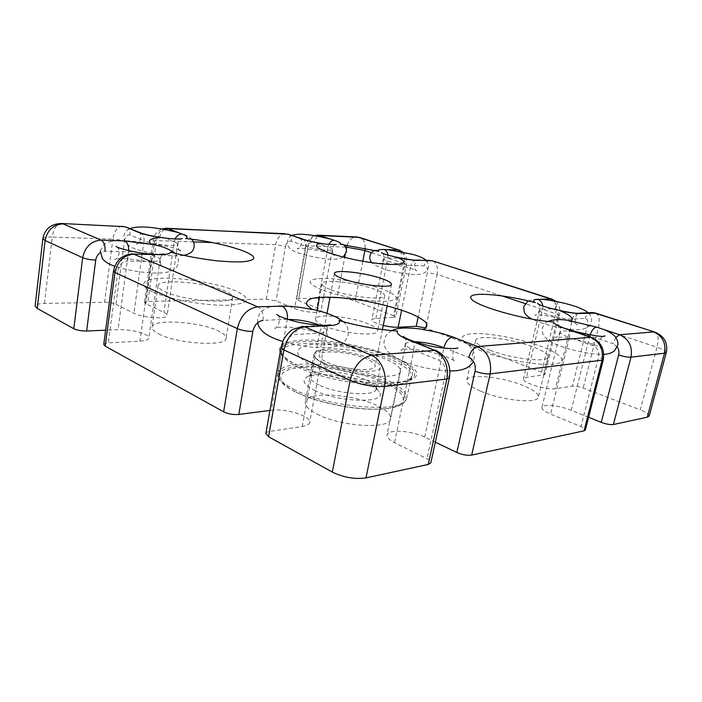 <?xml version="1.0" encoding="UTF-8"?>
<svg xmlns="http://www.w3.org/2000/svg" width="702" height="702" viewBox="0 0 702 702"><rect width="100%" height="100%" fill="white"/><g stroke="black" fill="none" stroke-linecap="round" stroke-linejoin="round"><path stroke-width="0.53" stroke-dasharray="3.51 2.63" d="M327.123 362.32C342.83 369.822 375.263 372.279 375.131 366.172C375.359 363.961 372.481 361.539 366.505 358.906C350.693 351.728 319.585 349.28 319.243 355.405C318.98 357.458 321.604 359.757 327.123 362.32M323.253 362.653C316.76 359.626 313.671 356.906 313.987 354.484C314.443 347.2 351.246 350.114 370.033 358.608C377.176 361.732 380.616 364.619 380.352 367.269C380.563 374.526 341.9 371.595 323.253 362.653M319.077 385.003C312.644 381.844 309.608 378.966 309.959 376.351L311.486 374.227C318.129 368.831 349.491 372.218 365.821 379.896C370.709 382.116 373.885 384.327 375.351 386.521L375.974 389.066C376.061 396.884 337.539 394.348 319.077 385.003M314.47 390.294C339.031 402.93 388.978 403.606 379.203 391.848C377.492 389.294 373.833 386.732 368.225 384.161C349.508 375.307 313.733 371.472 305.923 377.737C301.825 381.081 304.668 385.266 314.47 390.294M383.678 382.397C408.02 392.866 411.003 406.037 384.915 408.669C361.767 411.574 318.401 403.58 296.534 392.348L294.375 391.242C272.78 379.747 278.062 369.155 301.544 367.515C324.798 365.742 361.144 372.35 383.678 382.397M295.182 391.725L292.953 390.584C284.336 385.916 279.572 381.563 278.659 377.509C273.982 359.942 347.411 363.829 385.065 381.537C401.114 388.838 407.634 395.577 404.606 401.763C402.255 405.186 396.218 407.458 386.477 408.59C362.609 411.591 317.734 403.317 295.182 391.725M294.884 389.864C284.749 384.757 279.168 379.975 278.15 375.535L278.08 373.499C279.58 357.897 349.64 362.82 385.951 379.721C400.368 386.197 407.265 392.374 406.633 398.253L405.817 400.114C400.552 413.46 328.22 407.379 294.884 389.864M298.64 367.488C288.18 362.478 282.476 357.853 281.528 353.632L281.484 351.921C282.818 337.355 353.483 342.988 390.338 359.31C404.966 365.584 412.021 371.463 411.486 376.956L410.802 378.527C406.282 391.146 332.73 384.494 298.64 367.488M298.359 365.593L292.462 362.574C285.538 358.59 281.73 354.94 281.028 351.623C276.755 335.117 352.193 340.198 391.225 357.485C407.783 364.592 414.715 371.042 412.021 376.851C410.135 379.668 405.238 381.642 397.341 382.765C373.982 386.477 323.289 377.737 298.359 365.593M392.611 356.651C368.383 346.507 330.168 339.329 304.58 340.128C278.834 340.812 270.472 350.184 290.918 361.811L296.99 364.926C322.666 377.43 375.026 386.46 399.052 382.634C423.385 379.492 417.918 366.944 392.611 356.651M416.014 260.1C413.32 260.389 411.547 262.206 410.696 265.549L424.341 265.76C426.956 266.225 427.974 268.515 427.378 272.639L418.181 316.935M287.337 319.261L262.978 320.428C263.636 313.82 261.881 309.284 257.731 306.827M542.804 305.861L542.637 309.213L539.724 310.117C538.048 312.723 563.89 319.849 572.481 319.085L585.178 318.383C587.574 318.717 588.32 321.191 587.407 325.816L572.393 386.135C575.298 385.916 578.896 386.556 583.204 388.066L640.285 409.854L657.011 347.236L598.358 327.816C593.953 326.456 590.303 325.789 587.407 325.816M543.708 375.14L557.967 316.032L559.178 315.628C559.196 315.128 558.011 314.478 555.642 313.671L541.567 372.183C543.883 373.087 545.006 373.876 544.954 374.535L526.474 377.36L523.473 378.834C521.56 382.511 546.77 390.347 555.44 388.671L572.393 386.135M156.353 254.343C153.685 254.747 151.965 257.107 151.184 261.442C156.765 261.486 159.723 260.89 160.065 259.67C161.039 256.835 141.471 251.983 128.58 251.807L104.975 251.246L100.263 252.694M158.687 333.889C177.15 343.971 226.939 346.858 226.088 338.25C226.316 335.968 223.754 333.555 218.392 331.002C199.64 321.534 152.299 318.489 152.062 327.211C151.816 329.256 154.028 331.484 158.687 333.889M317.05 414.04C340.847 426.86 390.637 429.633 390.637 418.69C391.093 414.549 386.609 410.214 377.167 405.686C353.097 393.752 306.353 390.935 305.309 401.965C304.782 405.659 308.696 409.678 317.05 414.04M324.201 325.886C341.716 333.599 378.001 336.89 377.632 330.958C377.816 328.834 374.605 326.439 368.006 323.771C350.377 316.409 315.724 313.162 315.496 319.103C315.259 321.042 318.164 323.306 324.201 325.886M480.923 391.268C502.281 400.579 538.206 404.054 538.39 397.078C538.645 393.647 533.476 389.768 522.867 385.442C501.456 376.605 467.532 373.288 466.795 380.23C466.391 383.345 471.103 387.021 480.923 391.268M394.068 317.769L404.703 265.102L406.37 264.759L404.106 263.504L393.585 315.707L395.761 317.216L375.886 318.55C373.394 318.673 372.042 319.12 371.832 319.901C372.025 321.621 375.833 323.464 383.266 325.412M541.567 372.183L425.877 328.027M649.192 416.005C649.297 414.285 646.323 412.241 640.285 409.854M588.618 417.278L571.244 410.284C559.669 405.466 542.339 403.711 541.935 407.388C541.716 409.275 544.603 411.504 550.596 414.066L580.984 426.588C584.003 427.878 585.468 429.019 585.371 430.001M435.328 442.207L424.684 437.118C411.451 430.475 387.574 429.027 386.995 434.994C386.662 437.346 389.171 439.891 394.524 442.637L426.956 458.748C429.721 460.152 431.01 461.495 430.844 462.758M265.865 433.538C266.111 432.485 267.401 431.774 269.726 431.405L302.237 426.544C306.739 425.816 309.205 424.482 309.652 422.525C311.565 416.242 285.582 408.055 271.297 410.266L269.928 410.451M103.738 344.48C103.966 343.594 105.484 343.05 108.284 342.874L139.909 341.163C145.437 340.803 148.403 339.768 148.806 338.066C149.938 334.108 130.783 328.913 118.006 329.65L105.642 330.186M104.563 302.281C109.073 302.334 112.855 303.01 115.927 304.317L124.412 241.242C121.27 240.093 117.427 239.391 112.882 239.136L104.563 302.281L44.489 303.448C38.68 303.615 35.556 304.493 35.109 306.072M115.927 304.317L133.906 313.241C142.638 317.936 167.506 319.48 167.129 315.417C167.225 314.47 166.146 313.452 163.908 312.364L145.762 303.685L144.419 302.422L147.903 301.448L266.356 299.149L276.079 300.912L294.55 308.529C302.948 312.179 321.191 313.847 321.007 310.995C321.095 310.082 319.708 309.038 316.848 307.871L298.376 300.43L296.63 299.131L298.798 298.517L337.171 297.78L344.726 257.423M393.585 315.707L355.186 301.053C349.166 298.964 343.164 297.876 337.171 297.78M164.847 291.611C183.652 300.772 233.801 304.738 232.722 297.367C232.888 295.428 230.256 293.296 224.807 290.961C205.73 282.318 158.082 278.282 158.029 285.714C157.836 287.451 160.109 289.417 164.847 291.611M326.263 364.908C350.596 376.614 400.807 380.466 400.447 371.086C400.772 367.55 396.121 363.697 386.495 359.538C361.925 348.604 314.856 344.796 314.101 354.212C313.68 357.353 317.734 360.925 326.263 364.908M330.896 289.803C348.692 296.902 385.187 300.798 384.626 295.735C384.74 293.936 381.449 291.795 374.754 289.321C356.853 282.52 322.025 278.712 321.964 283.757C321.788 285.407 324.763 287.425 330.896 289.803M490.215 350.298C511.969 358.897 548.148 362.943 548.06 356.985C548.192 354.054 542.857 350.588 532.072 346.569C510.284 338.39 476.158 334.538 475.649 340.444C475.359 343.094 480.212 346.376 490.215 350.298M387.96 255.072L387.855 257.985C385.363 257.941 384.029 258.187 383.854 258.731C382.713 260.626 402.088 265.567 410.696 265.549L401.632 310.126M326.14 325.263C322.718 325.93 320.498 328.562 319.471 333.16C323.991 332.871 326.421 332.02 326.772 330.598C326.913 328.975 324.578 327.167 319.77 325.193M128.694 250.649L118.006 329.65M578.755 313.189C575.57 313.697 573.481 315.663 572.481 319.085L555.44 388.671M567.778 329.317C569.743 330.466 570.278 333.196 569.375 337.495L592.804 345.603C597.516 347.815 599.438 351.684 598.569 357.213L580.984 426.588M411.047 340.47C413.715 342.085 414.628 345.296 413.794 350.105L438.943 360.301C444.015 363.066 446.121 367.83 445.235 374.57L426.956 458.748M175.07 238.961L174.236 241.742L160.161 236.214C157.309 235.6 155.405 237.609 154.466 242.225L145.762 303.685M328.808 244.419L327.992 246.946L313.715 242.111C310.81 241.558 308.854 243.278 307.845 247.262L298.376 300.43M590.128 334.872L589.864 335.828C577.895 331.66 560.363 329.431 560.205 332.107C560.108 333.485 563.171 335.284 569.375 337.495L550.596 414.066M140.268 232.748C143.103 234.292 144.349 236.951 143.989 240.716C153.001 244.629 178.176 247.13 177.615 244.147L167.129 315.417M302.852 239.189C305.151 240.356 306.072 242.69 305.616 246.191C314.242 249.315 332.66 251.535 332.336 249.456L321.007 310.995M287.873 319.436L287.302 319.454L271.297 410.266M414.487 341.725C409.134 341.707 406.221 342.471 405.73 344.041C405.528 345.761 408.213 347.78 413.794 350.105L394.524 442.637M177.615 244.138C177.659 243.454 176.535 242.655 174.236 241.742L163.908 312.364M332.336 249.447C332.353 248.789 330.905 247.955 327.992 246.946L316.848 307.871M481.625 351.061C459.301 341.453 456.116 335.653 472.086 333.669C487.732 332.616 518.173 338.145 539.619 345.902C561.249 353.624 569.331 362.364 554.08 364.127C539.18 366.014 503.755 359.652 481.625 351.061M321.972 289.9C305.809 282.801 306.221 278.957 323.218 278.369C339.391 278.378 366.347 283.31 382.73 289.233C400.008 296.06 400.851 300.123 385.275 301.421C369.278 301.904 338.487 296.314 321.972 289.9M313.75 366.023C290.54 355.326 293.62 345.402 316.119 344.068C338.346 342.585 374.605 349.105 397.218 358.582C420.086 368.023 424.271 379.133 402.053 381.721C380.186 384.477 336.627 376.763 313.75 366.023M152.536 291.742C136.065 284.17 143.708 278.08 165.812 278.203C187.724 278.22 219.138 283.924 235.609 290.839C252.536 298.833 249.868 303.641 227.597 305.273C205.414 305.94 168.664 299.333 152.536 291.742M429.633 260.398C426.948 260.688 425.184 262.478 424.341 265.76M553.755 300.956C555.572 303.159 556.168 305.739 555.563 308.696L542.637 309.213L526.474 377.36M557.967 316.032C558.81 311.495 558.011 309.055 555.563 308.696M156.774 254.352L132.932 253.826C130.089 253.931 128.247 256.353 127.404 261.065L151.184 261.442L139.909 341.163M375.886 318.55L387.855 257.985L401.57 258.318C404.212 258.792 405.256 261.047 404.703 265.102M400.026 251.448C401.509 253.325 402.027 255.616 401.57 258.318M501.684 295.814L437.065 274.421L426.746 323.552M552.035 299.14C556.028 300.851 557.23 305.695 555.642 313.671L525.114 303.571M281.028 347.376C281.221 346.577 282.494 346.095 284.837 345.919L269.726 431.405M302.237 426.544L319.471 333.16L295.156 334.512C289.97 335.459 286.53 339.259 284.837 345.919M326.965 325.228L302.632 326.395C298.806 326.632 296.314 329.335 295.156 334.512M113.47 271.209C113.671 270.542 115.181 270.2 118.015 270.2L108.284 342.874M432.871 260.951C436.828 262.996 438.223 267.48 437.065 274.421L427.378 272.639M595.682 313.127C599.166 315.128 600.061 320.024 598.358 327.816L583.204 388.066M591.356 312.592C588.223 313.11 586.17 315.04 585.178 318.383M666.356 352.378C666.338 351.061 663.223 349.35 657.011 347.236C658.994 338.706 658.186 333.625 654.589 332.002M371.516 252.72L404.106 263.504C405.177 256.748 403.694 252.351 399.666 250.316M365.172 248.236C365.347 242.795 363.68 239.268 360.17 237.653M118.015 270.2C119.279 264.593 122.402 261.548 127.404 261.065M591.058 337.232C593.216 338.18 593.795 340.97 592.804 345.603M410.942 340.426L435.758 350.298C438.811 351.632 439.873 354.966 438.943 360.301M164.593 229.475C162.171 230.94 160.697 233.187 160.161 236.214M317.479 236.197L313.715 242.111M615.865 337.469L612.978 343.682L589.864 335.828L571.244 410.284M443.954 347.657L468.866 357.441M126.307 227.202C129.133 228.738 130.37 231.362 130.037 235.065L143.989 240.716L133.906 313.241M288.189 234.205C290.725 235.223 291.769 237.574 291.33 241.251L305.616 246.191L294.55 308.529M603.202 360.047C603.229 359.292 601.684 358.353 598.569 357.213M449.385 377.86C449.482 376.886 448.104 375.798 445.235 374.57M193.462 241.9L156.546 240.628L153.062 241.207L154.466 242.225M165.786 228.255C161.021 228.852 157.941 232.976 156.546 240.628L147.903 301.448M266.356 299.149L275.623 244.717L212.487 242.55M345.551 247.113L308.178 245.832L306.037 246.191L307.845 247.262M317.716 235.188C312.855 235.67 309.679 239.215 308.178 245.832L298.798 298.517M345.191 254.905L346.27 249.14M617.181 346.885L612.978 343.682M424.684 437.118L443.857 348.131M124.412 241.242C125.333 236.495 127.211 234.433 130.037 235.065M285.135 233.696C280.273 234.205 277.106 237.881 275.623 244.717L285.468 246.525L276.079 300.912M285.468 246.525C286.469 242.444 288.425 240.689 291.33 241.251M347.157 245.13C348.991 239.952 352 237.223 356.177 236.943M44.489 303.448L52.273 237.057L112.882 239.136C114.233 231.186 117.252 226.886 121.946 226.255M42.875 238.583C43.287 237.408 46.42 236.899 52.273 237.057C53.545 228.685 56.467 224.157 61.03 223.473M355.186 301.053L362.82 261.223M391.453 284.398L387.179 305.835M382.432 329.589L375.131 366.172M309.959 376.351L313.987 354.484M375.974 389.066L380.352 367.269M375.351 386.521L379.203 391.848M311.486 374.227L305.923 377.737M294.375 391.242L292.953 390.584M278.659 377.509L278.15 375.535M278.08 373.499L281.484 351.921M281.528 353.632L281.028 351.623M292.462 362.574L290.918 361.811M397.341 382.765L399.052 382.634M410.802 378.527L412.021 376.851M406.633 398.253L411.486 376.956M404.606 401.763L405.817 400.114M384.915 408.669L386.477 408.59M232.722 297.367L226.088 338.25M400.447 371.086L390.637 418.69M384.626 295.735L377.632 330.958M548.06 356.985L538.39 397.078M402.597 251.957C406.116 254.993 407.371 259.257 406.37 264.759L395.761 317.216M556.028 301.395C559.713 305.721 560.766 310.459 559.178 315.628L544.954 374.535M161.662 228.975C156.248 231.871 153.387 235.942 153.062 241.207L144.419 302.422M314.408 235.679C309.389 237.934 306.598 241.444 306.037 246.191L296.63 299.131M539.715 310.126L523.473 378.834M383.854 258.74L371.832 319.901M326.772 330.598L309.652 422.525M160.065 259.67L148.806 338.066M405.73 344.041L386.995 434.994M560.205 332.107L541.935 407.388M475.649 340.444L466.795 380.23M321.964 283.757L319.489 297.297M317.076 310.486L315.496 319.103M314.101 354.212L305.309 401.965M158.029 285.714L152.062 327.211M334.45 273.42L330.063 297.069M327.035 313.399L319.243 355.405M343.164 257.037C334.854 261.969 314.654 257.704 298.157 252.913C290.251 250.544 286.179 245.419 287.416 241.269C287.838 238.741 289.347 236.811 291.953 235.486M299.526 237.881C304.703 241.611 298.587 249.947 297.227 248.622C298.464 246.735 331.388 252.123 334.626 255.51C331.721 255.344 331.441 244.858 336.214 244.656M330.739 239.128C336.381 240.505 340.681 242.348 343.62 244.665M380.107 263.382L382.467 263.303C391.672 263.022 415.207 268.857 416.637 270.858C413.759 270.674 413.627 260.223 418.436 260.056M382.011 252.86C387.048 256.52 380.94 264.829 379.51 263.513M374.666 250.36L383.222 249.324L387.53 249.614M426.175 260.503C428.448 263.487 429.185 265.865 428.378 267.646C426.605 273.218 421.99 275.86 407.274 273.885C390.294 271.849 378.431 268.103 371.691 262.653M538.065 303.755C543.173 307.59 536.363 316.716 534.863 315.18L536.082 314.987C544.357 313.776 575.561 322.007 577.237 324.868C574.526 325.07 573.964 313.61 579.598 313.153M528.106 300.86L536.214 299.07L541.453 299.263M588.601 313.136C591.189 315.681 592.119 318.647 591.4 322.025C590.803 326.684 584.055 330.94 572.306 329.449C557.125 327.834 541.488 323.727 532.098 319.173M343.234 321.709C347.157 325 348.806 329.378 348.192 334.828C345.832 342.945 338.917 347.192 327.457 347.569C312.916 348.052 298.025 346.007 282.774 341.453M257.669 322.701L257.678 318.524L259.696 313.496C260.609 311.609 266.032 307.625 269.621 307.072C277.562 304.782 291.523 305.484 311.495 309.196M277.738 315.233C282.853 319.726 275.368 330.335 274.719 328.115C275.851 326.93 288.97 326.448 300.754 328.633C311.811 330.063 328.238 335.933 329.019 337.881C327.615 339.715 324.385 327.167 330.686 324.798M174.982 253.299C177.685 255.94 178.817 259.038 178.387 262.601C177.773 269.033 170.788 273.359 156.344 273.052C145.068 272.99 127.588 270.639 114.786 266.242M116.918 246.92C122.525 250.921 116.418 260.67 114.628 259.45C119.366 256.388 158.713 262.1 162.785 266.549C160.565 267.506 158.02 255.458 163.996 253.992M100.333 250.983L103.624 244.761C106.3 242.48 110.626 241.128 116.585 240.725C126.965 240.391 138.522 241.541 151.237 244.147M558.634 325.438C563.697 329.65 556.888 338.724 555.142 337.425C557.002 336.056 578.571 338.908 591.488 343.761C597.481 345.981 600.833 347.543 601.535 348.438C599.464 349.131 597.384 337.583 604.053 336.091M570.91 320.849L597.148 327.141L602.957 329.229M547.867 321.463C545.2 322.815 543.418 325.035 542.514 328.132C540.83 335.065 546.674 341.014 560.064 345.989C566.189 348.341 574.49 350.561 584.977 352.658C593.067 353.992 599.332 354.563 603.764 354.37M404.273 337.179C409.248 341.777 401.5 352.141 400.886 349.929C402.22 349.096 406.897 348.964 414.917 349.508C426.447 350.781 437.092 353.29 446.832 357.037C451.649 359.134 454.255 360.574 454.65 361.346C453.115 363.083 450.324 350.368 456.73 348.271M423.218 329.396C434.406 331.107 444.691 333.696 454.062 337.162C469.313 342.918 475.947 350.149 473.964 358.862L473.245 361.1M391.813 330.616C385.503 334.529 385.573 336.53 384.442 339.891C382.178 347.762 388.759 355.028 404.194 361.705C414.654 365.917 432.801 370.402 449.912 370.875M183.678 255.396C177.387 256.107 170.375 255.958 162.645 254.94C155.142 254.15 140.339 251.228 133.915 248.376C126.93 245.928 122.701 239.847 123.938 235.933C124.096 233.108 125.912 230.721 129.396 228.773M138.584 232.029C144.121 235.565 138.083 245.402 136.416 243.936C140.461 241.821 172.543 245.937 179.642 250.289M180.282 250.719C177.562 251.097 176.132 239.514 181.528 238.777M178.247 232.573C184.538 234.17 189.04 236.381 191.734 239.224"/><path stroke-width="1.05" d="M382.309 278.782C388.487 280.984 391.54 282.862 391.453 284.398C391.979 288.697 359.117 284.986 342.813 278.755C337.1 276.623 334.31 274.842 334.45 273.42C334.442 269.147 365.935 272.78 382.309 278.782M336.214 244.656L326.535 244.182C317.322 242.989 309.319 241.286 302.509 239.075L301.632 238.934C307.125 240.76 313.785 242.304 321.613 243.576C305.975 244.744 327.606 254.808 360.986 260.89C394.34 267.076 414.294 264.707 397.894 257.652C405.695 259.257 412.214 260.144 417.453 260.31L416.014 260.1M163.996 253.992L157.792 254.607C166.111 254.712 170.358 253.87 170.542 252.088C184.652 255.914 199.894 258.801 216.269 260.74C226.36 261.688 235.003 262.057 242.199 261.837C248.218 261.293 252.009 260.267 253.58 258.74C256.914 252.852 219.068 241.874 185.67 238.531C188.338 237.513 187.144 236.012 182.064 234.02C179.071 234.082 176.737 235.732 175.07 238.961M443.857 348.131L443.954 347.657C445.691 341.462 448.613 337.908 452.711 337.021C443.673 333.669 433.669 331.186 422.709 329.571C426.579 327.834 427.746 325.561 426.211 322.771C423.174 319.796 417.962 316.681 410.573 313.434C397.788 308.485 382.757 304.352 365.479 301.035C343.102 297.086 322.218 296.016 311.793 298.508C307.537 300.044 305.879 302.176 306.809 304.905L312.065 309.556C300.886 307.169 290.882 306.037 282.064 306.177C286.17 308.529 287.925 312.89 287.337 319.261M542.804 305.861C542.234 302.562 540.584 300.395 537.855 299.359C533.195 299.535 532.327 300.632 535.24 302.65C502.474 293.901 466.4 291.251 471.112 298.552C474.508 305.686 523.666 319.963 553.395 321.972C553.983 323.868 558.406 326.255 566.681 329.141L567.778 329.317M116.918 246.92L116.084 246.376C117.392 248.569 143.103 254.528 156.774 254.352L156.353 254.343M383.266 325.412C389.083 326.79 394.05 327.395 398.148 327.246L416.242 326.272L425.877 328.027M613.39 424.517C610.24 424.903 606.195 424.183 601.245 422.358L618.655 354.94C623.736 356.581 627.851 357.327 630.984 357.178L613.39 424.517L647.288 417.199L649.192 416.005L666.356 352.378C667.997 342.637 664.074 335.846 654.589 332.002L594.05 312.873L591.356 312.592M601.245 422.358L588.618 417.278M471.665 455.089L490.18 373.903L603.202 360.047L585.371 430.001L584.064 430.844L471.665 455.089C467.225 455.695 462.293 454.826 456.853 452.509L435.328 442.207M430.844 462.758L428.29 464.443L366.023 477.878L384.582 386.442L446.893 379.036L449.385 377.86L430.844 462.758M268.559 436.723L265.865 433.538L281.028 347.376L283.898 349.965L268.559 436.723L332.327 472.077C343.638 477.527 354.87 479.466 366.023 477.878M269.928 410.451L238.829 414.461C233.301 414.891 228.238 414.005 223.631 411.811L105.177 346.121L103.738 344.48L113.47 271.209C115.733 260.416 122.218 254.624 132.932 253.826L257.731 306.827L282.064 306.177M105.642 330.186L86.636 331.002C81.441 331.046 77.159 330.291 73.789 328.72L37.232 308.45L45.095 240.496C47.332 230.028 53.326 224.491 63.092 223.885L101.202 240.128C104.124 241.944 105.379 245.656 104.975 251.246M61.03 223.473L61.636 223.499C51.202 223.736 44.946 228.764 42.875 238.583L35.109 306.072L37.232 308.45M328.808 244.419C330.212 241.716 332.011 240.33 334.187 240.277C339.356 242.023 341.383 243.357 340.268 244.27L378.729 251.369C377.36 250 379.159 249.377 384.126 249.5C386.232 250.324 387.513 252.176 387.96 255.072M411.047 340.47L408.827 340.058C400.079 336.442 396.27 333.441 397.402 331.037C378.238 329.694 358.766 326.184 338.996 320.498C340.733 323.42 337.434 325.158 329.08 325.693L326.14 325.263M181.528 238.777L182.327 238.566C179.317 239.452 171.385 238.996 158.512 237.179C145.63 234.845 142.989 233.713 139.672 232.511L138.022 232.213C143.454 234.301 150.886 236.091 160.328 237.592C149.93 238.347 146.99 240.602 151.509 244.357L124.789 240.909C127.457 242.427 128.756 245.674 128.694 250.649M590.128 334.872C591.777 330.23 593.883 327.632 596.463 327.079L570.682 320.972C574.359 318.787 570.928 315.426 560.389 310.889C569.471 312.776 576.482 313.645 581.414 313.478L578.755 313.189M138.022 232.213L125.693 226.957L140.268 232.748M301.632 238.934L288.189 234.205L302.852 239.189M319.77 325.193C309.494 321.411 298.859 319.489 287.873 319.436M443.954 347.657C434.152 344.059 424.324 342.085 414.487 341.725M417.453 260.31L429.633 260.398M285.135 233.696L167.918 228.641L164.593 229.475M182.064 234.02L167.918 228.641L166.409 228.282L161.662 228.975M157.792 254.607L133.95 254.08C123.877 255.001 117.55 261.144 114.979 272.534L113.47 271.209M452.711 337.021L477.676 346.525L591.058 337.232C600.938 341.672 604.992 349.28 603.202 360.047M566.681 329.141L590.277 337.171C599.789 341.584 603.676 349.403 601.939 360.626L584.064 430.844M537.855 299.359L550.824 299.008L432.871 260.951M556.028 301.395L552.035 299.14L550.824 299.008L553.755 300.956M384.126 249.5L397.858 249.956L400.026 251.448M426.746 323.552L425.807 328.001M525.114 303.571L501.684 295.814M329.08 325.693L304.747 326.869L302.632 326.395L292.655 329.51C289.689 330.861 283.722 338.39 283.239 340.417L281.028 347.376M223.631 411.811L237.329 328.615L114.979 272.534L105.177 346.121M418.181 316.935L416.242 326.272M257.731 306.827C247.341 308.389 240.54 315.646 237.329 328.615C242.076 330.528 247.244 331.449 252.817 331.388L238.829 414.461M42.875 238.583L45.095 240.496L82.669 257.722C86.127 259.082 90.488 259.872 95.735 260.091L86.636 331.002M124.789 240.909L101.202 240.128C91.26 240.891 85.082 246.762 82.669 257.722L73.789 328.72M100.263 252.694C97.727 254.475 96.227 256.941 95.735 260.091M124.061 226.649L61.636 223.499L124.061 226.649M595.682 313.127L581.414 313.478M596.463 327.079L619.594 334.74L653.465 331.923C662.521 335.898 666.207 342.988 664.522 353.194L666.356 352.378M262.978 320.428C257.81 321.27 254.422 324.929 252.817 331.388M399.666 250.316L358.345 237.285L319.884 235.539L317.479 236.197M371.516 252.72L364.873 250.517L365.172 248.236M360.17 237.653L356.809 236.969L318.348 235.214L334.187 240.277M332.327 472.077L350.14 380.335L283.898 349.965C287.372 336.398 294.322 328.703 304.747 326.869L371.551 355.335L435.758 350.298C446.735 355.896 451.272 365.084 449.385 377.86M350.14 380.335C354.01 365.926 361.153 357.599 371.551 355.335C380.975 359.02 387.337 373.999 384.582 386.442C373.359 387.127 361.872 385.091 350.14 380.335M408.827 340.058L434.143 350.14C444.41 355.668 448.666 365.303 446.893 379.036L428.29 464.443M647.288 417.199L664.522 353.194L630.984 357.178C632.704 346.428 628.904 338.943 619.594 334.74L615.865 337.469M475.078 371.191C480.703 373.245 485.74 374.148 490.18 373.903C491.953 360.863 487.793 351.737 477.676 346.525C473.604 347.472 470.673 351.114 468.866 357.441C473.894 360.1 475.965 364.68 475.078 371.191L456.853 452.509M121.946 226.255L126.307 227.202M212.487 242.55L193.462 241.9M346.27 249.14L346.648 247.157L345.551 247.113M344.726 257.423L345.191 254.905M618.655 354.94C619.322 352.035 618.831 349.35 617.181 346.885M165.786 228.255L288.189 234.205M317.716 235.188L314.408 235.679M362.82 261.223L364.873 250.517L346.648 247.157L347.157 245.13M356.177 236.943L359.652 237.487L399.157 250.149L402.597 251.957M398.148 327.246L401.632 310.126M387.179 305.835L382.432 329.589M416.426 260.109L432.362 260.793L552.035 299.14M579.475 313.162L592.119 312.557L595.226 312.987L654.589 332.002M567.479 329.212L591.058 337.232M410.459 340.233L410.942 340.426M319.489 297.297L317.076 310.486M330.063 297.069L327.035 313.399M302.509 239.075L299.526 237.881M343.62 244.665C346.007 247.06 346.902 249.552 346.305 252.132L343.164 257.037M291.953 235.486C299.394 232.432 316.242 235.609 330.739 239.128M418.436 260.056L419.085 259.933C417.093 261.802 382.827 255.089 381.458 252.509L382.011 252.86M379.51 263.513L380.107 263.382M387.53 249.614L411.934 254.185C419.182 256.09 423.929 258.196 426.175 260.503M374.666 250.36C372.095 251.518 370.516 253.431 369.936 256.09C369.471 258.362 370.059 260.547 371.691 262.653M579.598 313.153L580.405 313.004C577.676 315.154 539.768 306.835 537.416 303.29L538.065 303.755M541.453 299.263C554.712 300.412 581.51 306.212 588.601 313.136M528.106 300.86L523.736 306.642L524.289 312.241C525.544 314.865 528.141 317.181 532.098 319.173M282.774 341.453C274.763 338.987 268.638 336.153 264.4 332.967C259.091 328.492 258.011 325.114 257.669 322.701M330.686 324.798L326.965 325.228C318.48 325.833 301.799 323.324 294.156 321.2C284.038 318.357 278.246 316.111 276.781 314.452L277.738 315.233M311.495 309.196C325.886 312.127 336.469 316.304 343.234 321.709M114.786 266.242C109.222 264.452 105.072 261.89 102.352 258.555L100.333 250.983M151.237 244.147C161.557 245.972 169.48 249.026 174.982 253.299M604.053 336.091L604.992 335.907C602.167 338.645 559.02 328.545 557.906 324.868L558.634 325.438M602.957 329.229C608.994 331.502 613.206 334.117 615.575 337.074C617.865 340.953 618.515 343.866 617.514 345.823L614.32 350.93C611.688 353.018 608.169 354.168 603.764 354.37M547.867 321.463C554.018 319.208 561.705 318.998 570.91 320.849M456.73 348.271L457.906 347.911C456.616 349.263 439.557 348.42 428.071 345.507C413.934 341.874 405.695 338.838 403.352 336.381L404.273 337.179M449.912 370.875C456.335 371.104 461.898 370.138 466.576 367.997C470.384 365.707 472.604 363.408 473.245 361.1M391.813 330.616C394.173 329.291 397.823 328.457 402.764 328.115C408.573 327.808 415.391 328.238 423.218 329.396M139.672 232.511L138.584 232.029M179.642 250.289L180.282 250.719M191.734 239.224C195.024 243.769 193.963 244.033 194.129 246.876C193.348 250.237 192.313 253.483 183.678 255.396M129.396 228.773C139.11 225.044 157.897 227.571 178.247 232.573"/></g></svg>
